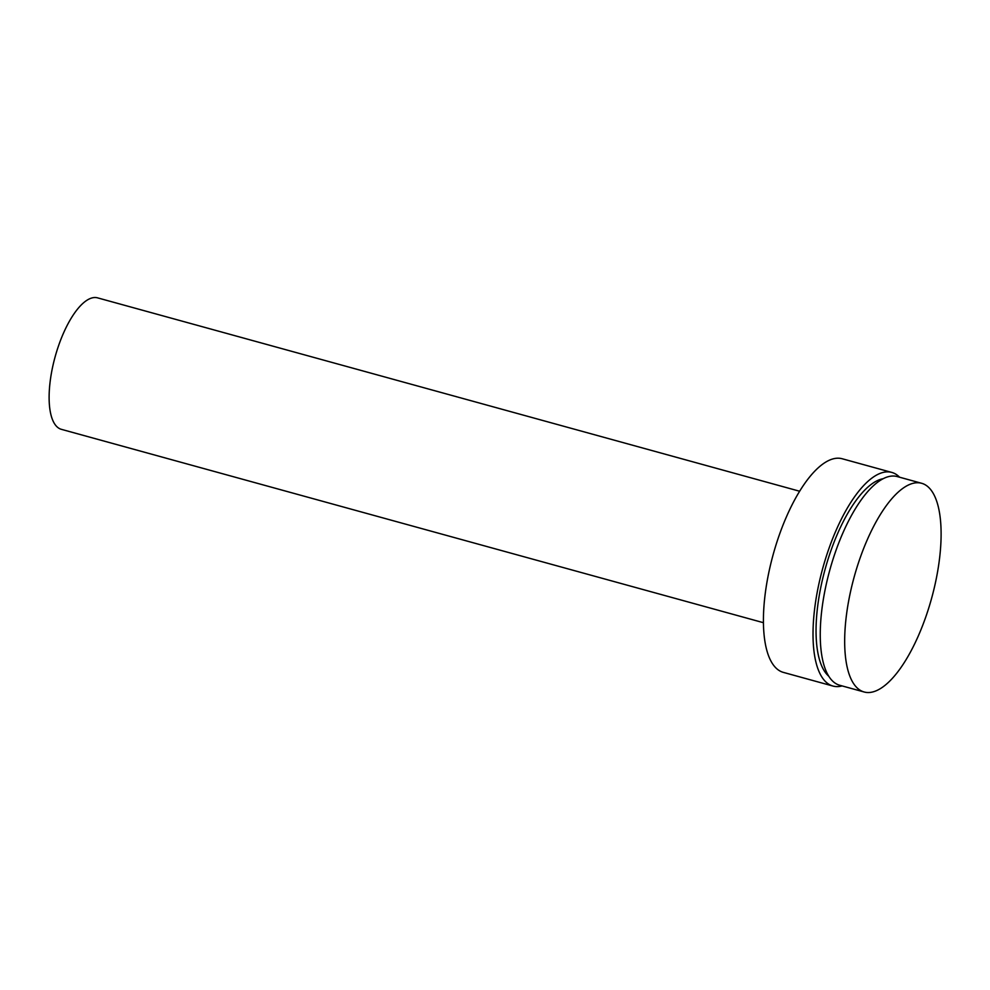 <?xml version="1.0" encoding="UTF-8"?>
<svg xmlns="http://www.w3.org/2000/svg" width="990" height="990" viewBox="0 0 990 990"><rect width="100%" height="100%" fill="white"/><g stroke="black" fill="none" stroke-linecap="round" stroke-linejoin="round"><path stroke-width="1.49" d="M865.99 692.381A108.244 40.157 -74.6 0 1 864.146 691.985A108.244 40.157 -74.6 0 1 853.504 579.435A108.244 40.157 -74.6 0 1 919.772 482.897A108.244 40.157 -74.6 0 1 921.628 483.281A108.244 40.157 -74.6 0 1 932.271 595.844A108.244 40.157 -74.6 0 1 865.99 692.381M864.146 691.985L839.73 685.266A108.244 40.157 -74.6 0 1 829.088 572.703A108.244 40.157 -74.6 0 1 895.356 476.178A108.244 40.157 -74.6 0 1 897.212 476.561L921.628 483.281M828.741 676.195A103.975 38.573 -74.6 0 1 825.177 568.99A103.975 38.573 -74.6 0 1 883.13 478.727M842.082 685.922A110.793 41.11 -74.6 0 1 834.842 686.441A110.793 41.11 -74.6 0 1 832.937 686.045A110.793 41.11 -74.6 0 1 822.059 570.834A110.793 41.11 -74.6 0 1 889.886 472.02A110.793 41.11 -74.6 0 1 891.78 472.416A110.793 41.11 -74.6 0 1 899.576 477.205M832.937 686.045L783.35 672.383A110.793 41.11 -74.6 0 1 772.46 557.172A110.793 41.11 -74.6 0 1 840.3 458.358A110.793 41.11 -74.6 0 1 842.193 458.754L891.78 472.416M763.426 622.698L61.392 429.338A68.186 25.295 -74.6 0 1 54.685 358.43A68.186 25.295 -74.6 0 1 96.438 297.619A68.186 25.295 -74.6 0 1 97.602 297.866L799.635 491.238"/></g></svg>
